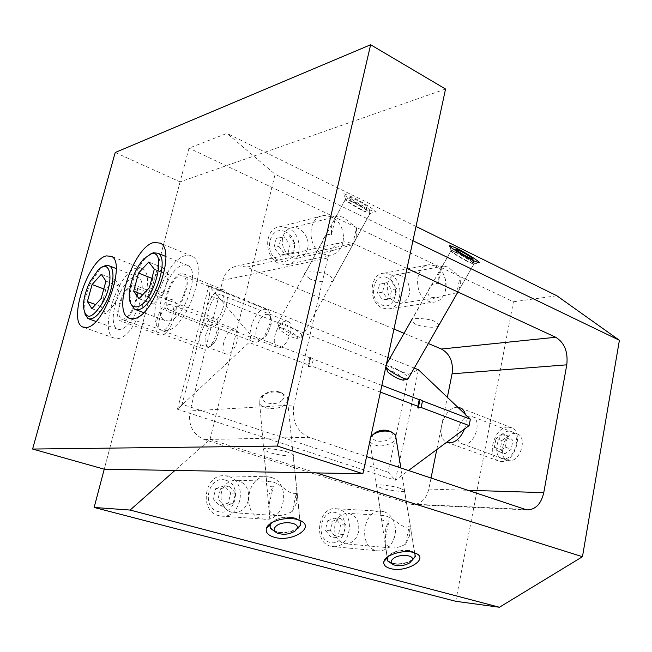 <?xml version="1.0" encoding="UTF-8"?>
<svg xmlns="http://www.w3.org/2000/svg" width="652" height="652" viewBox="0 0 652 652"><rect width="100%" height="100%" fill="white"/><g stroke="black" fill="none" stroke-linecap="round" stroke-linejoin="round"><path stroke-width="0.49" stroke-dasharray="3.26 2.44" d="M405.52 544.208C400.809 546.808 396.114 548.071 391.445 547.998L389.839 547.672L385.275 543.98L385.356 528.805L388.983 520.956C382.659 521.356 380.051 519.774 381.159 516.205L383.555 515.463L385.055 515.773C394.713 518.226 403.596 530.369 409.163 526.335L405.52 544.208L409.489 535.887L409.163 526.335M358.551 531.918C356.294 539.954 351.77 543.898 344.981 543.752C337.068 541.527 333.71 535.316 334.9 525.137C337.174 517.223 341.624 513.303 348.241 513.36C356.277 515.487 359.717 521.673 358.551 531.918M292.251 511.412C287.385 514.265 282.3 515.667 276.986 515.618L272.3 514.029L269.162 510.434L268.95 494.64L273.367 486.131C267.377 486.946 265.144 485.618 266.676 482.146L269.806 481.217L271.933 481.657C282.789 484.485 291.191 497.256 296.464 492.814L292.251 511.412L296.701 502.79L296.464 492.814M248.355 500.32C245.788 508.715 240.686 512.831 233.041 512.692C223.832 510.288 219.936 503.588 221.354 492.586C223.929 484.354 228.917 480.255 236.334 480.279C245.722 482.545 249.732 489.228 248.355 500.32M352.699 244.622L332.968 250.425L325.666 249.749C322.3 247.458 321.289 244.647 322.626 241.313C324.036 235.885 327.002 233.652 331.526 234.622L331.346 225.339L336.114 216.594L338.111 216.048L343.392 217.328L356.505 227.833L352.699 244.622L356.758 237.222L356.505 227.833M307.63 248.42C306.032 254.239 302.626 257.507 297.418 258.241C288.583 259.414 280.05 247.32 282.813 237.32C284.411 231.639 287.736 228.404 292.764 227.605C301.754 226.252 310.352 238.404 307.63 248.42M456.799 292.911C452.406 293.473 445.626 295.128 436.457 297.874L430.744 297.173C428.119 295.413 427.362 293.213 428.47 290.547C430.051 285.144 433.344 282.887 438.34 283.759L438.193 275.299L442.113 266.57L443.93 266.089L447.891 267.067L460.108 276.676L456.799 292.911L460.442 285.706L460.108 276.676M409.326 293.905C407.842 299.724 404.647 302.919 399.749 303.465C390.711 301.966 386.612 295.511 387.451 284.117C388.942 278.404 392.072 275.242 396.832 274.639C405.976 276.049 410.141 282.471 409.326 293.905M219.365 294.68C211.444 295.592 203.62 319.048 210.327 321.86L212.479 322.169C220.343 321.599 228.396 297.899 221.737 295.014L219.365 294.68M285.666 321.11C277.402 321.738 270.001 344.362 277.116 347.32L279.39 347.703C287.589 347.386 295.217 324.549 288.16 321.517L285.666 321.11M169.341 304.508C162.242 305.291 154.801 327.826 160.897 330.148L162.617 330.377C169.659 329.888 177.295 307.108 171.223 304.745L169.341 304.508M233.53 329.048C226.097 329.57 219.056 351.371 225.551 353.832L227.369 354.109C234.753 353.857 241.982 331.852 235.527 329.341L233.53 329.048M509.668 460.728L507.036 460.165C497.231 456.514 504.094 432.985 514.787 433.433L517.753 434.061C527.444 437.842 520.304 461.51 509.668 460.728M464.338 444.199L461.738 443.67C452.113 440.076 459.285 415.87 469.856 416.163L472.773 416.767C482.301 420.475 474.843 444.843 464.338 444.199M352.17 197.01L343.971 193.75C340.246 193.236 355.829 203.367 367.369 208.925L375.161 212.047C379.391 212.797 363.824 202.65 352.17 197.01M351.893 201.778L345.487 199.276C342.61 198.933 354.729 206.839 363.718 211.142L369.896 213.571C372.985 214.003 360.915 206.122 351.893 201.778M331.526 234.622L335.364 218.037M309.806 278.763L304.492 274.565C303.343 269.594 325.283 272.463 328.559 275.111L333.718 279.243C334.778 284.207 313.09 281.354 309.806 278.763M456.107 252.634L451.094 250.67C448.421 250.319 460.777 258.355 468.943 262.259L473.776 264.158C476.62 264.59 464.305 256.57 456.107 252.634M438.34 283.759L441.51 268.494M438.421 325.976C434.55 328.991 417.851 325.902 415.381 324.125L411.241 320.865C410.051 316.456 432.292 319.146 434.957 321.583L438.983 324.989M294.443 517.802C283.123 515.993 275.111 518.201 270.409 524.428L270.71 528.071L276.456 531.633C287.393 535.023 304.606 527.509 299.977 521.258L296.212 518.413L294.443 517.802M269.113 504.534L273.367 486.131M287.825 452.243C283.693 450.133 258.779 446.457 263.864 449.978L269.276 452.333C273.392 454.42 298.111 458.063 293.05 454.534L287.825 452.243M414.843 553.613L410.401 550.753C402.634 548.275 388.453 552.578 387.321 557.729L387.728 560.549L392.178 563.238C400.002 564.689 406.921 563.328 412.96 559.172M385.487 537.786L388.983 520.956M400.385 488.462C396.97 486.563 371.836 482.936 376.693 486.05L380.858 487.843C384.272 489.717 409.228 493.319 404.395 490.198L400.385 488.462M393.971 329.056L246.766 267.116L238.567 265.763C230.629 266.823 225.364 271.688 222.788 280.376L190.082 410.931C187.931 424.9 192.658 434.444 204.272 439.554L412.227 504.518C420.613 504.461 426.139 499.31 428.82 489.057L431.021 478.136M436.791 449.554L447.337 397.288M428.348 343.522L404.053 333.294M445.544 89.031L180.091 181.867L104.239 469.195L188.998 148.134L226.969 133.391L275.103 174.28L210.042 439.448L174.972 470.434M455.724 601.299L513.426 301.778L188.998 148.134M412.944 240.743L275.103 174.28M416.017 226.448L226.969 133.391M316.318 472.912L210.042 439.448M513.426 301.778L556.849 295.763M406.995 268.445L353.034 243.481L246.766 267.116M204.272 439.554L309.105 437.329L366.579 456.563M309.105 437.329C296.75 431.534 291.672 420.744 293.881 404.949L190.082 410.931M222.788 280.376L327.809 258.021L293.881 404.949M327.809 258.021C330.482 248.29 336.008 242.886 344.378 241.827L353.034 243.481M414.656 557.248L414.998 553.907M374.012 433.67L372.805 435.267C369.464 441.127 383.775 443.727 390.01 438.47C393.115 435.732 393.083 433.344 389.904 431.298M387.663 560.94L370.075 442.056C375.911 447.215 383.547 447.239 392.985 442.121L396 437.981M413.792 552.594C406.881 549.204 399.089 549.791 390.418 554.363L387.924 556.743M390.564 563.1C397.728 565.251 404.876 564.347 412.015 560.378L412.194 560.247M370.874 436.563L370.018 437.883L369.806 441.518M271.607 522.831L272.895 521.657C279.635 515.944 297.173 515.96 300.14 521.608L287.19 396.938C288.469 399.505 287.768 401.999 285.079 404.419C278.763 410.32 262.544 409.823 259.683 403.572L260.001 398.242L261.721 396.253C267.483 392.056 274.166 390.955 281.786 392.977L287.19 396.938M281.908 400.515C275.307 406.791 258.331 402.675 263.123 395.862L264.41 394.37C268.714 391.233 273.718 390.409 279.415 391.925C284.394 394.134 285.226 397.003 281.908 400.515M297.768 528.576C290.417 533.026 282.593 533.947 274.296 531.331M472.39 261.819C474.208 263.18 474.778 263.873 474.11 263.889L474.053 263.881C472.178 263.978 457.794 256.13 452.798 252.275C451.021 250.922 450.508 250.262 451.249 250.286L451.314 250.295C453.442 250.36 467.345 257.964 472.39 261.819M386.766 369.961C387.736 368.478 399.195 374.15 402.806 377.891L403.824 380.018M385.821 366.986L385.862 365.291C388.339 364.232 402.349 371.428 406.889 376.065L408.454 378.193M351.249 198.77L350.507 197.499C352.398 197.564 364.444 204.092 368.03 206.986L368.926 208.306C367.386 208.461 354.827 201.688 351.249 198.77M346.677 200.571L345.731 198.868C348.298 198.95 364.289 207.597 369.065 211.476L370.197 213.277C367.94 213.391 351.363 204.443 346.677 200.571M296.88 336.342C298.078 337.687 298.045 338.396 296.782 338.469C290.979 337.345 285.307 334.394 279.757 329.627L279.072 327.809C280.221 326.033 293.539 332.43 296.88 336.342M301.363 334.443L301.925 337.182L301.265 337.271C297.214 337.654 282.292 329.896 278.534 325.438L277.63 323.042L278.054 322.805C281.02 321.534 297.173 329.619 301.363 334.443M387.989 472.154L395.365 480.239L407.622 424.395L418.397 369.749L408.543 374.354L398.845 422.781L387.989 472.154L182.095 404.313L196.399 349.309L209.537 295.568L408.543 374.354M380.426 392.096L311.754 366.147L308.225 366.628L307.997 364.729L249.088 342.463L177.45 409.236L395.365 480.255L408.429 470.573M381.876 385.373L313.351 359.162L311.754 366.147M209.537 295.568L208.73 285.592L387.867 357.475M389.847 358.274L414.264 368.07M177.45 409.236L177.45 409.22C188.868 366.929 199.292 325.723 208.73 285.592L250.841 335.258L249.088 342.463M313.351 359.162L310.352 357.353L308.225 366.628L310.352 357.353L309.61 357.736L250.841 335.258M309.61 357.736L307.997 364.729M177.45 409.22L182.095 404.313M509.114 431.159C496.702 430.785 491.241 459.285 503.914 458.723C516.539 459.424 521.983 430.116 509.114 431.159M508.014 427.052C494.566 426.571 485.911 456.302 498.234 460.866L501.494 461.551C514.836 462.561 523.939 432.618 511.787 427.851L508.014 427.052M457.867 407.313L456.962 407.304C443.71 407.052 434.599 437.745 446.669 442.219L498.234 460.866M464.477 429.04C466.327 423.8 466.685 419 465.552 414.631M501.893 440.548L508.193 436.041L512.879 440.385L511.209 449.309L504.844 453.8L500.214 449.383L501.893 440.548L496.058 438.356L502.358 433.816L508.193 436.041M502.358 433.816L507.028 438.168L505.341 447.125L498.976 451.64L494.363 447.223L496.058 438.356M494.363 447.223L500.214 449.383M498.976 451.64L504.844 453.8M505.341 447.125L511.209 449.309M507.028 438.168L512.879 440.385M136.936 267.988C118.403 271.183 98.248 332.121 113.961 338.021L118.028 338.535C136.138 337.557 157.702 274.696 142.185 268.534L136.936 267.988M132.372 285.022C122.935 286.391 112.446 317.826 120.465 320.874L122.69 321.143C132.022 320.352 142.878 288.412 134.915 285.299L132.372 285.022M170.579 299.733C160.832 300.882 150.677 331.721 159.047 334.892L161.362 335.209C171.003 334.615 181.525 303.31 173.212 300.067L170.579 299.733M185.73 255.584C164.964 259.276 143.807 322.781 161.158 329.945L166.284 330.654C186.553 329.464 209.382 263.978 192.324 256.383L185.73 255.584M181.044 273.701C170.465 275.291 159.438 308.046 168.281 311.754L171.085 312.137C181.533 311.2 192.992 277.923 184.231 274.101L181.044 273.701M220.637 289.61C209.748 290.947 199.08 323.042 208.29 326.88L211.199 327.312C221.957 326.603 233.066 294.036 223.938 290.075L220.637 289.61M115.217 152.511L180.091 181.867M266.57 314.337C270.71 314.329 272.153 318.046 270.914 325.487L267.116 334.37C264.932 337.508 262.723 339.268 260.49 339.651C251.15 341.436 257.499 315.234 266.57 314.337M256.212 342.235C259.113 341.746 261.99 339.456 264.851 335.348L269.822 323.718C271.216 316.522 270.344 311.843 267.214 309.667L264.174 309.195C254.141 310.124 244.907 338.233 253.498 341.795L256.212 342.235M180.522 275.69L183.367 276.04C191.223 279.463 180.971 309.252 171.606 310.116L169.072 309.781C161.158 306.448 171.06 277.084 180.522 275.69M168.778 321.02C183.962 319.887 200.84 271.183 188.078 265.56L183.302 264.973C167.833 267.499 151.892 315.103 164.817 320.482L168.778 321.02M130.653 303.49L130.058 295.063C131.639 280.596 136.871 268.208 145.738 257.89L149.984 254.304M153.464 304.142L163.905 293.294L168.705 274.924L163.024 267.776L152.755 278.673L147.996 296.676L153.464 304.142L139.015 298.665M147.996 296.676L142.788 294.68M152.755 278.673L151.883 278.331M163.024 267.776L148.754 262.055M168.705 274.924L154.304 269.186M163.905 293.294L149.414 287.679M84.817 313.905L84.173 308.103C84.401 299.733 86.822 290.849 91.443 281.468L99.919 269.292L102.829 266.904M216.122 339.822L213.897 343.205C206.578 352.691 201.647 340.784 208.021 329.553C214.679 320.311 218.347 320.654 219.039 330.58L216.122 339.822M203.611 326.815C198.77 337.5 198.477 344.802 202.723 348.73C205.193 349.749 208.021 348.38 211.207 344.623L214.117 340.197L217.939 328.103C218.379 322.944 217.442 319.667 215.127 318.266C211.452 317.011 207.613 319.863 203.611 326.815M132.217 309.757C128.183 316.986 124.508 320.075 121.19 319.007C117.393 315.136 117.996 307.605 122.992 296.424C127.034 289.097 130.75 286.008 134.133 287.141C137.849 291.02 137.213 298.567 132.217 309.757M120.172 292.349C112.388 307.019 110.75 326.342 117.303 329.105C122.674 330.8 128.64 325.788 135.192 314.068C143.09 299.309 144.638 280.083 138.379 277.222C132.837 275.34 126.765 280.384 120.172 292.349M105.771 289.7L101.15 306.619L105.738 313.734L115.135 303.653L119.797 286.407L115.021 279.578L105.771 289.7L103.798 288.958M115.021 279.578L101.296 274.296M119.797 286.407L105.942 281.118M115.135 303.653L101.199 298.477M105.738 313.734L91.859 308.673M101.15 306.619L95.608 304.582M225.763 480.255C208.648 474.306 200.523 507.5 218.233 511.575C235.38 517.003 243.049 484.534 225.763 480.255M228.143 476.4L225.095 475.83C204.638 472.928 198.371 511.176 218.73 515.618L220.963 516.058C241.656 519.383 248.388 481.355 228.143 476.4M271.093 477.411L267.964 476.808C246.978 473.768 240.621 514.037 261.517 518.674L263.815 519.131C285.038 522.586 291.843 482.602 271.093 477.411M215.682 488.658L224.427 485.797L230.694 492.985L228.298 503.034L219.577 505.985L213.228 498.788L215.682 488.658L220.474 488.845L229.243 485.968L224.427 485.797M229.243 485.968L235.535 493.197L233.131 503.303L224.386 506.27L218.012 499.033L220.474 488.845M218.012 499.033L213.228 498.788M224.386 506.27L219.577 505.985M233.131 503.303L228.298 503.034M235.535 493.197L230.694 492.985M387.549 277.915C373.629 270.833 367.296 299.366 381.664 304.875C395.601 311.542 401.608 283.538 387.549 277.915M389.831 274.28L384.077 273.196C369.211 273.269 367.809 302.691 382.471 308.037L387.704 309.032C402.7 309.187 404.427 279.993 389.831 274.28M435.503 265.91L429.66 264.745C414.574 264.728 413.221 295.511 428.128 301.167L433.441 302.226C438.951 301.713 442.822 298.298 445.063 291.982C446.873 285.723 446.253 279.602 443.213 273.612L439.798 268.983L435.503 265.91M379.431 284.296L386.506 282.683L391.64 289.724L389.766 298.388L382.716 300.059L377.516 293.009L379.431 284.296L386.506 282.683M391.656 281.786L396.807 288.86L394.925 297.565L387.867 299.244L382.659 292.153L384.574 283.392M382.659 292.153L377.516 293.009M387.867 299.244L382.716 300.059M394.925 297.565L389.766 298.388M396.807 288.86L391.64 289.724M336.277 512.798C321.249 507.525 314.305 538.788 329.839 542.317C344.892 547.134 351.461 516.506 336.277 512.798M338.616 509.22L336.334 508.764C318.241 505.83 312.487 542.277 330.564 546.18L332.235 546.515C350.507 549.742 356.554 513.556 338.616 509.22M384.044 511.738L381.713 511.274C363.27 508.21 357.492 546.466 375.927 550.508L377.63 550.858C384.647 551.282 389.969 547.607 393.588 539.832C395.43 535.243 395.911 530.508 395.022 525.626C393.417 518.397 389.757 513.776 384.044 511.738M327.483 520.858L335.136 518.022L340.67 524.656L338.616 534.135L330.988 537.044L325.389 530.402L327.483 520.858L332.585 521.209L340.254 518.356L335.136 518.022M340.254 518.356L345.796 525.023L343.743 534.55L336.098 537.484L330.482 530.809L332.585 521.209M330.482 530.809L325.389 530.402M336.098 537.484L330.988 537.044M343.743 534.55L338.616 534.135M345.796 525.023L340.67 524.656M285.495 231.867C269.741 223.905 262.365 254.019 278.657 260.311C294.443 267.809 301.411 238.282 285.495 231.867M287.825 227.955L280.319 226.7C264.076 227.499 263.172 257.654 279.276 263.571L286.106 264.736C302.536 264.256 303.881 234.304 287.825 227.955M331.575 216.757L323.905 215.388C307.32 216.105 306.464 247.736 322.927 254.035L329.912 255.307C338.804 253.644 343.335 247.287 343.514 236.26L342.789 231.403C340.882 224.508 337.149 219.626 331.575 216.757M276.244 238.387L284.288 236.904L290.075 244.533L287.891 253.669L279.879 255.234L274.019 247.581L276.244 238.387L284.288 236.904M289.203 235.69L295.006 243.367L292.821 252.544L284.794 254.109L278.917 246.415L281.151 237.173M278.917 246.415L274.019 247.581M284.794 254.109L279.879 255.234M292.821 252.544L287.891 253.669M295.006 243.367L290.075 244.533M428.82 489.057L467.223 490.255M524.2 509.326L409.668 504.004M310.768 357.516L308.64 366.783M391.445 547.998L344.981 543.752M276.986 515.618L233.041 512.692M332.968 250.425L297.418 258.241M436.457 297.874L399.749 303.465M277.116 347.32L210.327 321.86M225.551 353.832L160.897 330.148M461.738 443.67L507.036 460.165M345.487 199.276L343.971 193.75M304.492 274.565L322.626 241.322M336.114 216.594L345.56 199.276M451.094 250.67L450.035 246.554M411.241 320.865L428.478 290.547M442.113 266.57L451.151 250.67M263.864 449.978L266.684 482.146M269.162 510.434L270.71 528.071M376.693 486.05L381.159 516.205M385.275 543.98L387.728 560.549M344.378 241.827L238.567 265.763M526.832 509.897L412.227 504.518M404.395 490.198L414.688 553.361M411.73 551.209L415.267 553.108M293.05 454.534L299.977 521.258M296.212 518.413L299.651 520.361M438.975 324.794L473.776 264.158M473.711 264.15L478.747 262.78M333.718 279.243L369.896 213.571M369.823 213.563L375.161 212.047M472.773 416.767L517.753 434.061M235.527 329.341L171.223 304.745M288.16 321.517L221.737 295.014M443.93 266.089L396.832 274.639M338.111 216.048L292.764 227.605M269.806 481.217L236.334 480.279M383.555 515.455L348.241 513.36M393.71 564.844L392.431 564.135M414.859 553.687L400.898 468.054M372.805 435.267L370.018 437.883M263.123 395.862L260.001 398.242M259.683 403.572L270.621 528.479M279.415 391.925L281.786 392.977M277.369 533.132L275.625 532.105M473.279 260.629L474.11 263.889M386 367.223L385.511 365.47M457.916 292.014L474.053 263.881M385.862 365.291L386.383 364.37M411.787 319.684L451.249 250.286M453.996 249.553L451.314 250.295M350.507 197.499L345.731 198.868M296.782 338.469L301.265 337.271M278.054 322.805L345.65 198.86M301.925 337.182L370.197 213.277M279.072 327.809L277.63 323.042M368.926 208.306L370.263 213.277M511.787 427.851L460.671 408.054M113.961 338.021L83.986 327.443M159.047 334.892L120.465 320.874M161.158 329.945L130.408 318.673M208.29 326.88L168.281 311.754M223.938 290.075L184.231 274.101M192.324 256.383L160.359 243.147M173.212 300.067L134.915 285.299M142.185 268.534L111.427 256.35M270.914 325.487L269.822 323.718M267.116 334.37L264.851 335.348M267.214 309.667L183.367 276.04M188.078 265.56L165.747 256.448M164.817 320.482L143.676 312.61M135.665 309.627L134.361 309.138M253.498 341.795L169.072 309.781M129.275 293.359L130.058 295.063M143.864 258.771L145.738 257.89M83.358 306.31L84.173 308.103M213.897 343.205L211.207 344.623M202.723 348.73L121.19 319.007M117.303 329.105L95.95 321.452M88.957 318.942L88.004 318.6M138.379 277.222L116.211 268.567M215.127 318.266L134.133 287.141M219.039 330.58L217.939 328.103M98.004 270.205L99.919 269.292M225.095 475.83L267.964 476.808M220.963 516.058L263.815 519.131M384.077 273.196L429.66 264.745M445.063 291.982C446.481 285.633 445.862 279.512 443.213 273.612M387.704 309.032L433.441 302.226M336.334 508.764L381.713 511.274M393.588 539.832L395.153 532.806L395.022 525.626M332.235 546.515L377.63 550.858M280.319 226.7L323.905 215.388M343.514 236.26L342.789 231.403M286.106 264.736L329.912 255.307"/><path stroke-width="0.98" d="M456.188 248.078L449.766 245.519C446.31 245.005 462.186 255.299 472.667 260.335L478.747 262.78C482.643 263.506 466.759 253.188 456.188 248.078M297.385 519.571C286.635 516.197 268.722 521.16 266.513 528.079C265.242 532.244 267.842 535.308 274.305 537.256C292.275 542.757 316.603 526.889 299.651 520.361L297.385 519.571M413.572 552.529C403.604 549.343 385.332 554.885 383.922 561.47C383.172 564.689 385.259 567.028 390.181 568.479C405.886 573.32 430.222 558.691 415.267 553.108L413.572 552.529M431.021 478.136L436.791 449.554M447.337 397.288L452.072 373.816C453.523 362.113 449.97 353.849 441.412 349.024L428.348 343.522M404.053 333.294L393.971 329.056M416.017 226.448L556.849 295.763L619.4 340.279L582.464 556.71L499.424 607.248L455.724 601.299L94.141 507.46L104.239 469.195L362.887 473.727L445.544 89.031L370.629 44.752L115.217 152.511L32.6 449.049L104.239 469.195M619.4 340.279L412.944 240.743M174.972 470.434L130.123 510.06L94.141 507.46M499.424 607.248L130.123 510.06M582.464 556.71L316.318 472.912M441.412 349.024L555.708 337.263L406.995 268.445M555.708 337.263C564.493 342.683 568.185 351.868 566.784 364.827L452.072 373.816M467.223 490.255L543.776 492.643L566.784 364.827M543.776 492.643C541.103 504.045 535.455 509.799 526.832 509.897L366.579 456.563M438.983 324.989L438.421 325.976M412.96 559.172L414.656 557.248M389.904 431.298L388.706 430.785C383.661 429.464 378.983 430.23 374.68 433.083L374.012 433.67M396 437.981L395.495 434.908L391.273 431.893C384.525 430.133 378.274 431.159 372.52 434.966L370.874 436.563M393.637 558.316C390.295 560.94 390.32 563.116 393.71 564.844C399.097 566.466 404.476 565.781 409.847 562.798L412.325 559.897C414.264 554.901 399.896 553.646 393.637 558.316M387.924 556.743L387.663 560.94L392.431 564.135M412.194 560.247L415.308 556.506L414.859 553.687L413.792 552.594M369.806 441.518L370.075 442.056M276.35 525.895C282.887 520.353 299.928 522.602 297.084 528.552L295.038 531.062C289.496 534.404 283.612 535.096 277.369 533.132C273.514 531.152 273.172 528.739 276.35 525.895M300.14 521.608L300.507 525.235L297.768 528.576M275.625 532.105L270.621 528.479C269.553 526.661 269.887 524.778 271.607 522.831M471.649 257.719L472.928 259.243C468.869 257.858 463.548 254.956 456.962 250.523L455.813 249.056C459.978 250.531 465.251 253.416 471.649 257.719M403.824 380.018L403.189 380.181C398.307 379.187 393.172 376.457 387.769 371.99L386 367.223M408.454 378.193L407.435 379.105C404.044 379.407 390.98 372.471 386.856 368.16L385.821 366.986M381.876 385.373L419.228 399.66L417.867 406.245L380.426 392.096M414.264 368.07L418.405 369.733L470.361 419.212L422.504 400.907L421.143 407.484L417.859 407.956L417.867 406.245M470.361 419.212L469.106 425.609L421.143 407.484M419.228 399.66L419.676 399.203L422.504 400.907M387.867 357.475L389.847 358.274M469.106 425.609L408.429 470.573M446.677 442.227L449.872 442.871C456.025 442.219 460.891 437.614 464.477 429.04M465.552 414.631L464.297 411.591L462.48 409.285L460.671 408.054L457.867 407.313M106.349 255.894C88.313 259.463 67.637 321.297 82.755 327.011L86.692 327.459C104.279 326.171 126.382 262.275 111.427 256.35L106.349 255.894M153.962 242.471C133.709 246.595 111.997 311.102 128.721 318.054L133.693 318.689C153.416 317.141 176.814 250.498 160.359 243.147L153.962 242.471M32.6 449.049L277.434 446.09L362.887 473.727M277.434 446.09L370.629 44.752M136.838 306.847C153.562 304.704 168.485 247.809 150.897 254.011L143.864 258.771C135.616 268.371 130.75 279.895 129.275 293.359C128.917 302.911 131.435 307.41 136.838 306.847M149.984 254.304L153.31 252.764L157.955 253.269C170.294 258.722 153.016 308.233 138.216 309.618L134.361 309.138L130.653 303.49M133.676 291.208L139.015 298.665L149.414 287.679L154.304 269.186L148.754 262.055L138.526 273.082L133.676 291.208L142.788 294.68M151.883 278.331L138.526 273.082M90.123 281.534C85.836 290.27 83.578 298.526 83.358 306.31C85.445 320.931 92.087 319.382 103.277 301.656C114.76 280.189 110.392 257.01 98.004 270.205L90.123 281.534M102.829 266.904C105.396 265.25 107.58 264.916 109.389 265.902C115.428 268.681 113.595 288.111 105.657 303.139C99.08 315.079 93.195 320.238 88.004 318.6L84.817 313.905M101.296 274.296L92.087 284.541L87.392 301.566L91.859 308.673L101.199 298.477L105.942 281.118L101.296 274.296M103.798 288.958L92.087 284.541M95.608 304.582L87.392 301.566M417.859 407.94L419.668 399.203L417.859 407.956M420.035 399.342L418.225 408.079M450.035 246.554L449.766 245.519M270.409 524.428L266.513 528.079M387.321 557.729L383.922 561.47M388.706 430.785L391.273 431.893M400.898 468.054L395.495 434.908M412.325 559.897L415.308 556.506M297.084 528.552L300.507 525.235M472.928 259.243L473.279 260.629M407.973 379.032L457.916 292.014M386.383 364.37L411.787 319.684M403.189 380.181L407.435 379.105M455.528 249.129L453.996 249.553M83.986 327.443L82.755 327.011M130.408 318.673L128.721 318.054M165.747 256.448L157.955 253.269M143.676 312.61L135.665 309.627M95.95 321.452L88.957 318.942M116.211 268.567L109.389 265.902"/></g></svg>
